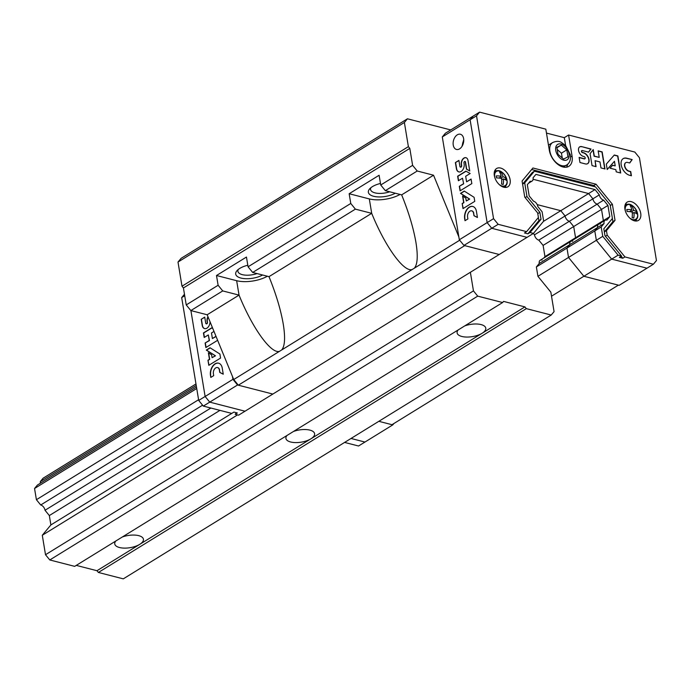 <?xml version="1.0" encoding="UTF-8"?>
<svg xmlns="http://www.w3.org/2000/svg" width="691" height="691" viewBox="0 0 691 691"><rect width="100%" height="100%" fill="white"/><g stroke="black" fill="none" stroke-linecap="round" stroke-linejoin="round"><path stroke-width="1.04" d="M502.625 302.537L74.68 566.361L49.787 559.96L477.723 296.137L502.625 302.537L503.566 301.397L524.91 306.89L482.111 333.269A14.528 6.176 170.6 0 0 485.782 328.156A14.528 6.176 170.6 0 0 464.672 325.927M551.228 315.036L526.335 308.635L98.39 572.459L123.292 578.859L551.228 315.036L554.07 311.624L550.848 292.163L537.926 276.314L536.371 266.933L539.239 263.487A4.802 3.014 58.3 0 1 540.232 260.239A4.802 3.014 58.3 0 1 542.098 260.049M526.335 308.635L524.91 306.89M543.757 258.063L544.966 256.611L543.109 245.4L538.799 240.123A4.802 3.014 58.3 0 1 534.488 234.836L533.357 233.446M470.372 272.28L473.456 290.894L477.723 296.137M210.859 408.036L45.019 510.269L49.329 515.555L50.884 524.935L42.289 535.257L45.511 554.718L49.787 559.96M45.019 510.269A4.802 3.014 58.3 0 0 40.717 504.991L36.407 499.705L34.55 488.494L37.409 485.056L196.477 386.995M40.285 483.285A4.802 3.014 58.3 0 0 40.277 481.618L43.136 478.181L195.976 383.954M98.39 572.459L96.973 570.714L76.26 565.385M115.786 541.018A14.528 6.176 170.6 0 0 114.758 543.955A14.528 6.176 170.6 0 0 124.406 548.118A14.528 6.176 170.6 0 0 139.763 544.327A14.528 6.176 170.6 0 0 143.426 539.213A14.528 6.176 170.6 0 0 122.324 536.993M458.142 329.961A14.528 6.176 170.6 0 0 457.105 332.898A14.528 6.176 170.6 0 0 466.762 337.061A14.528 6.176 170.6 0 0 482.111 333.269L310.941 438.802A14.528 6.176 170.6 0 0 314.604 433.68A14.528 6.176 170.6 0 0 293.502 431.46M286.964 435.485A14.528 6.176 170.6 0 0 285.936 438.431A14.528 6.176 170.6 0 0 295.584 442.594A14.528 6.176 170.6 0 0 310.941 438.802L96.973 570.714M196.736 388.506L34.55 488.494M198.585 399.718L36.407 499.705M202.584 405.194L40.717 504.991M219.945 410.368L49.329 515.555M450.739 129.934L407.448 118.8L404.382 122.48L408.381 146.647L409.806 148.401L412.613 165.356L417.226 171.014L433.542 175.212L401.652 194.862C408.709 212.249 413.477 228.125 415.947 242.489C418.072 255.817 417.554 264.368 414.375 268.16L233.722 379.532L238.335 385.189L272.841 394.06L238.602 415.17L235.182 414.289L237.324 412.968L233.904 412.086L50.884 524.935M237.523 414.894L42.289 535.257M473.456 290.894L45.511 554.718M196.227 385.474L40.277 481.618M412.613 165.356L380.732 185.007L379.117 175.264L349.162 193.73L350.769 203.474L248.069 266.795L246.454 257.043L216.499 275.51L218.114 285.262L186.233 304.921L190.846 310.579L207.162 314.768L233.722 379.532M409.806 148.401L183.426 287.957L186.233 304.921M417.226 171.014L385.345 190.664L380.732 185.007M350.769 203.474L355.39 209.14L252.681 272.453L248.069 266.795M218.114 285.262L222.727 290.92L190.846 310.579M401.652 194.862L385.345 190.664M355.39 209.14L371.698 213.329L268.998 276.65L252.681 272.453M222.727 290.92L239.043 295.117L207.162 314.768M459.696 240.218L414.375 268.16M433.542 175.212L458.85 236.901M412.112 269.55C403.76 272.349 385.068 246.35 371.698 213.329L369.314 198.913L349.162 193.73M268.998 276.65C276.055 294.038 280.814 309.905 283.284 324.269C285.418 337.597 284.891 346.156 281.712 349.94M404.382 122.48L178.002 262.044L182.001 286.212L183.426 287.957M408.381 146.647L182.001 286.212M279.449 351.339C271.097 354.129 252.405 328.13 239.043 295.117L236.65 280.701A22.604 9.605 -9.4 0 0 267.382 276.236M570.593 156.987L572.07 156.071A15.504 9.734 58.3 0 1 568.823 166.341A15.504 9.734 58.3 0 1 557.283 163.922A15.504 9.734 58.3 0 1 549.31 150.223L545.821 129.165L479.597 112.141L473.18 116.097L470.113 119.776L487.138 222.614L491.75 228.28L527.034 237.35L499.222 254.495L464.715 245.625L238.335 385.189M479.597 112.141L476.531 115.82L493.555 218.658L498.168 224.316L463.937 245.426L499.222 254.495L272.841 394.06L237.557 384.991L232.945 379.324L232.47 376.465M498.168 224.316L526.611 231.632L524.469 232.953L527.889 233.834L530.032 232.513L533.452 233.394L543.653 221.146L542.098 211.757L537.788 206.479A4.802 3.014 58.3 0 0 533.487 201.193L529.176 195.916L527.319 184.704L530.187 181.267A4.802 3.014 58.3 0 0 532.053 181.077A4.802 3.014 58.3 0 0 533.046 177.82L535.914 174.382L595.02 189.584L599.322 194.871L592.904 198.827L588.602 193.54L560.781 210.695L565.091 215.972L560.781 210.695L537.209 204.631L560.781 210.695L543.463 221.37M530.032 232.513L541.036 219.306L539.878 212.353L526.965 196.512L524.702 182.865L534.419 171.187L595.53 186.898L610.153 204.838L612.416 218.486L603.822 228.799L604.979 235.743L621.52 256.041L618.1 255.16L602.759 236.339L601.205 226.959L604.072 223.521A4.802 3.014 58.3 0 1 605.066 220.265A4.802 3.014 58.3 0 1 606.931 220.084L609.799 216.646L603.373 220.602L602.172 222.053L603.373 220.602L601.515 209.39L597.214 204.104A4.802 3.014 58.3 0 1 592.904 198.827L534.488 234.836M544.966 256.611L575.56 237.747L574.351 239.198L575.56 237.747L573.703 226.536L575.56 237.747L603.373 220.602L601.515 209.39L597.214 204.104L569.393 221.258L573.703 226.536L569.393 221.258A4.802 3.014 58.3 0 1 565.091 215.972A4.802 3.014 58.3 0 0 569.393 221.258L538.799 240.123M609.799 216.646L607.942 205.434L543.109 245.4M572.692 241.185A4.802 3.014 58.3 0 0 570.826 241.375A4.802 3.014 58.3 0 0 569.833 244.631L539.239 263.487M618.1 255.16L611.682 259.116L596.342 240.304L594.787 230.915L566.974 248.069L568.52 257.449L566.974 248.069L569.833 244.631L566.974 248.069L536.371 266.933M551.513 296.206L611.682 259.116L596.342 240.304L568.52 257.449L583.869 276.262L568.52 257.449L537.926 276.314M344.602 442.421L358.534 446.006L392.764 424.905L378.832 421.32L391.987 424.697L618.367 285.141L583.869 276.262L619.145 285.34L646.966 268.194L611.682 259.116L646.966 268.194L653.384 264.23L656.45 260.55L639.425 157.712L634.813 152.055L568.589 135.021L572.07 156.071M407.448 118.8L181.068 258.365L178.002 262.044M216.499 275.51L236.65 280.701M247.81 265.24A16.143 6.867 170.6 0 0 237.039 270.613A16.143 6.867 170.6 0 0 242.42 278.378A16.143 6.867 170.6 0 0 262.623 275.009M400.037 194.447A22.604 9.605 -9.4 0 1 369.314 198.913M380.473 183.452A16.143 6.867 170.6 0 0 369.702 188.824A16.143 6.867 170.6 0 0 375.083 196.589A16.143 6.867 170.6 0 0 395.287 193.23M370.92 187.684A13.526 5.753 170.6 0 0 370.557 189.541A13.526 5.753 170.6 0 0 389.707 191.787M238.265 269.473A13.526 5.753 170.6 0 0 237.903 271.33A13.526 5.753 170.6 0 0 257.043 273.576M595.02 189.584L588.602 193.54L533.098 179.271L588.602 193.54L592.904 198.827A4.802 3.014 58.3 0 0 597.214 204.104L603.632 200.148A4.802 3.014 58.3 0 1 599.322 194.871M600.514 224.039A4.802 3.014 58.3 0 0 598.639 224.221A4.802 3.014 58.3 0 0 597.646 227.477L569.833 244.631A4.802 3.014 58.3 0 1 570.826 241.375L540.232 260.239M601.205 226.959L594.787 230.915L597.646 227.477L594.787 230.915L596.342 240.304L602.759 236.339M476.531 115.82L470.113 119.776L473.18 116.097L445.367 133.242L442.3 136.93L459.325 239.768L463.937 245.426M493.555 218.658L487.138 222.614L470.113 119.776L442.3 136.93M463.635 138.649A7.843 5.113 -75.6 0 0 460.396 134.253A7.843 5.113 -75.6 0 0 453.486 140.575A7.843 5.113 -75.6 0 0 456.483 149.455A7.843 5.113 -75.6 0 0 461.899 146.535A7.843 5.113 -75.6 0 0 463.635 138.649M533.452 233.394L527.034 237.35L491.75 228.28L487.138 222.614L459.325 239.768M463.428 183.763L459.316 186.302L460.068 190.846L471.832 183.59L471.081 179.047L466.589 181.819L465.674 176.274L470.165 173.501L465.872 171.143L457.641 176.222L458.392 180.757L462.512 178.226L463.67 183.823L459.316 186.302M464.672 218.693L465.008 220.705L467.902 218.926L467.565 216.905A4.517 2.945 -75.6 0 1 468.636 212.448A4.517 2.945 -75.6 0 1 471.711 210.841A4.517 2.945 -75.6 0 1 473.551 213.217L473.974 215.73L477.446 217.492L476.445 211.437A8.879 5.787 -75.6 0 0 472.774 206.462A8.879 5.787 -75.6 0 0 466.641 209.762A8.879 5.787 -75.6 0 0 464.672 218.693L465.216 220.576M462.167 203.525L463.005 208.604L474.777 201.349L474.104 197.315L464.231 191.061L460.482 193.368L469.439 199.034L466.287 200.986L465.803 198.084L462.581 196.045L463.661 202.601L462.167 203.525L463.212 208.475M458.919 160.398L455.386 162.575L456.388 168.63A5.848 3.809 -75.6 0 0 458.807 171.904A5.848 3.809 -75.6 0 0 462.84 169.736A5.848 3.809 -75.6 0 0 464.127 163.862L463.963 162.843A0.993 0.648 -75.6 0 1 465.285 162.031L466.46 169.165L469.75 170.979L467.988 160.364A5.087 3.317 -75.6 0 0 465.915 157.686A5.087 3.317 -75.6 0 0 462.46 159.5A5.087 3.317 -75.6 0 0 461.26 164.518L461.424 165.529A1.132 0.734 -75.6 0 1 459.921 166.453L458.919 160.398M458.954 160.588L455.386 162.575M460.517 167.101A1.132 0.734 -75.6 0 0 461.666 165.59L461.424 165.529M466.036 157.712A5.087 3.317 -75.6 0 0 461.493 164.579L461.666 165.59M464.983 161.521A0.993 0.648 -75.6 0 1 465.518 162.091L466.701 169.235L469.733 170.902M455.619 162.644L456.621 168.69A5.848 3.809 -75.6 0 0 458.928 171.929M462.832 196.201L463.903 202.662L462.4 203.586M464.395 191.165L460.724 193.428L469.681 199.094L466.287 200.986M472.886 206.497A8.879 5.787 -75.6 0 0 466.831 209.891A8.879 5.787 -75.6 0 0 464.913 218.753M473.551 213.217L474.207 215.799L477.438 217.423M473.793 213.277A4.517 2.945 -75.6 0 0 471.953 210.902A4.517 2.945 -75.6 0 0 471.832 210.876M462.512 178.226L463.67 183.823M466.054 171.247L457.883 176.283L458.599 180.636M471.115 179.237L466.589 181.819M459.55 186.363L460.275 190.716M607.942 205.434L603.632 200.148M621.52 256.041L619.378 257.354L622.798 258.235L624.94 256.922L653.384 264.23M624.94 256.922L607.19 235.147L606.448 230.639L615.033 220.325L612.373 204.242L596.048 184.221L532.934 167.991L522.085 181.016L524.745 197.108L537.667 212.949L538.41 217.466L526.611 231.632M494.341 175.626A10.736 6.737 -121.7 0 1 496.596 168.509A10.736 6.737 -121.7 0 1 507.963 174.115A10.736 6.737 -121.7 0 1 507.859 186.795A10.736 6.737 -121.7 0 1 499.869 185.119A10.736 6.737 -121.7 0 1 494.341 175.626M624.94 209.209A10.736 6.737 -121.7 0 1 627.195 202.1A10.736 6.737 -121.7 0 1 638.562 207.697A10.736 6.737 -121.7 0 1 638.458 220.377A10.736 6.737 -121.7 0 1 630.468 218.701A10.736 6.737 -121.7 0 1 624.94 209.209M579.127 157.393L579.974 162.523L585.329 163.905A6.288 3.947 58.3 0 0 587.696 163.637A6.288 3.947 58.3 0 0 588.559 157.824A6.288 3.947 58.3 0 0 583.472 152.668L582.573 152.435A1.071 0.674 58.3 0 1 582.263 150.526L588.577 152.15L591.004 149.014L581.606 146.596A5.468 3.438 58.3 0 0 579.689 146.863A5.468 3.438 58.3 0 0 578.911 151.83A5.468 3.438 58.3 0 0 583.221 156.365L584.12 156.598A1.218 0.769 58.3 0 1 585.104 157.591A1.218 0.769 58.3 0 1 584.94 158.723A1.218 0.769 58.3 0 1 584.482 158.775L579.127 157.393M590.071 153.687L592.049 165.624L596.065 166.661L595.072 160.683L599.978 161.953L600.971 167.922L604.988 168.958L602.163 151.882L598.147 150.854L599.218 157.367L594.312 156.106L593.241 149.593L590.071 153.687M614.308 155.009L606.318 164.095L607.216 169.528L614.463 161.288L615.215 165.866L612.649 165.209L610.049 168.172L615.845 169.666L616.208 171.843L620.699 173L617.875 155.924L614.308 155.009M632.161 159.595L626.806 158.222A9.562 6.003 58.3 0 0 623.204 158.619A9.562 6.003 58.3 0 0 621.891 167.455A9.562 6.003 58.3 0 0 629.631 175.289L631.419 175.756L630.719 171.558L628.94 171.1A4.863 3.058 58.3 0 1 625.105 167.058A4.863 3.058 58.3 0 1 625.804 162.644A4.863 3.058 58.3 0 1 627.497 162.411L629.726 162.99L632.161 159.595L626.59 158.351A9.562 6.003 58.3 0 0 623.092 158.688M605.066 220.265L598.639 224.221A4.802 3.014 58.3 0 0 597.646 227.477L604.072 223.521M565.609 145.507L564.305 137.664L546.469 133.078M564.305 137.664L568.589 135.021M566.413 167.213A15.504 9.734 58.3 0 0 567.708 164.216M625.459 204.078A10.736 6.737 -121.7 0 1 627.523 204.45M636.506 219.021A10.736 6.737 -121.7 0 1 635.919 221.034M494.86 170.487A10.736 6.737 -121.7 0 1 496.924 170.867M505.907 185.438A10.736 6.737 -121.7 0 1 505.32 187.451M629.622 162.964L631.945 159.733M625.692 162.713A4.863 3.058 58.3 0 0 625.588 162.782A4.863 3.058 58.3 0 0 624.889 167.196A4.863 3.058 58.3 0 0 628.724 171.23L628.94 171.1M631.168 175.687L630.503 171.688L628.724 171.23M620.458 172.931L617.659 156.054L614.178 155.164M615.215 165.866L612.52 165.356M607.208 169.433L614.463 161.288M599.218 157.367L594.105 156.235L593.042 149.843M604.737 168.889L601.947 152.02L598.173 151.044M595.815 166.6L595.072 160.683M584.819 158.775A1.218 0.769 58.3 0 1 584.724 158.852A1.218 0.769 58.3 0 1 584.266 158.904L579.153 157.591M588.482 152.124L590.788 149.144L581.606 146.596M581.39 146.734A5.468 3.438 58.3 0 0 579.585 146.933M581.762 150.655A1.071 0.674 58.3 0 0 582.358 152.573L582.573 152.435M587.592 163.698A6.288 3.947 58.3 0 0 588.309 157.868A6.288 3.947 58.3 0 0 583.256 152.797L582.358 152.573M527.889 233.834L538.894 220.619L541.036 219.306M537.779 213.649L539.878 212.353M538.894 220.619L538.375 217.51M525.16 197.617L526.965 196.512M534.419 171.187L532.286 172.508L522.595 184.134L524.702 182.865M605.394 236.262L607.19 235.147M622.798 258.235L621.183 256.249M604.349 231.934L606.448 230.639M604.34 231.917L612.9 221.647L615.033 220.325M610.274 205.538L612.373 204.242M612.9 221.647L612.381 218.529M594.882 186.734L593.906 185.534L596.048 184.221M593.906 185.534L531.655 169.528M627.1 211.481A15.936 5.873 -5.5 0 1 632.196 212.042A15.936 9.475 100.9 0 1 632.135 217.665A14.943 5.511 -5.5 0 1 633.759 218.08A15.936 11.22 -71.6 0 0 634.001 212.508A15.936 5.873 -5.5 0 1 637.111 214.055A14.943 10.52 -71.6 0 0 636.782 212.085A15.936 7.618 166.5 0 0 633.638 210.314A15.936 11.22 -71.6 0 0 631.738 205.901A14.943 7.143 166.5 0 0 630.123 205.486A15.936 9.475 100.9 0 1 631.833 209.848A15.936 7.618 166.5 0 0 626.772 209.511A14.943 8.888 100.9 0 1 626.962 210.479A14.943 8.888 100.9 0 1 627.1 211.481M634.001 212.508L632.3 213.234M636.782 212.085L635.366 213.018M633.638 210.314L631.272 211.869M632.982 212.94L632.265 212.759M631.738 205.901L630.719 206.574M630.486 211.757L630.382 211.101M631.833 209.848L629.726 211.662M496.501 177.898A15.936 5.873 -5.5 0 1 501.597 178.459A15.936 9.475 100.9 0 1 501.536 184.074A14.943 5.511 -5.5 0 1 503.16 184.497A15.936 11.22 -71.6 0 0 503.402 178.926A15.936 5.873 -5.5 0 1 506.512 180.472A14.943 10.52 -71.6 0 0 506.183 178.503A15.936 7.618 166.5 0 0 503.039 176.723A15.936 11.22 -71.6 0 0 501.139 172.318A14.943 7.143 166.5 0 0 499.524 171.904A15.936 9.475 100.9 0 1 501.234 176.265A15.936 7.618 166.5 0 0 496.173 175.929A14.943 8.888 100.9 0 1 496.363 176.896A14.943 8.888 100.9 0 1 496.501 177.898M503.402 178.926L501.701 179.651M506.183 178.503L504.767 179.435M503.039 176.723L500.673 178.287M502.383 179.358L501.666 179.176M501.139 172.318L500.12 172.992M499.887 178.166L499.783 177.509M501.234 176.265L499.127 178.079M563.329 167.075A13.241 8.309 58.3 0 0 563.355 167.058L566.568 165.08A13.241 8.309 58.3 0 1 552.55 158.17A13.241 8.309 58.3 0 1 552.67 142.536L549.466 144.514A13.241 8.309 58.3 0 0 548.49 145.283M561.247 145.101L556.842 147.313L558 154.309L563.562 159.085L567.959 156.866L566.801 149.878L561.247 145.101L556.92 147.77M562.241 157.954L561.455 153.177L566.801 149.878M561.455 153.177L557.214 149.524M364.952 442.05L351.019 438.465L364.952 442.05M233.904 412.086L231.761 413.408L203.318 406.092L209.744 402.136L245.02 411.214L209.744 402.136L237.557 384.991M203.318 406.092L198.706 400.435L205.123 396.479L209.744 402.136L205.123 396.479L190.906 310.596L205.123 396.479L232.945 379.324M393.939 423.497L392.764 424.905M212.776 328.458L211.679 327.862L203.448 332.932L204.199 337.476L208.319 334.936L209.235 340.482L205.115 343.012L205.866 347.556L217.63 340.3M215.998 336.31L212.396 338.53L211.481 332.984L213.994 331.438M210.479 375.403L210.815 377.416L213.709 375.636L213.372 373.615A4.517 2.945 -75.6 0 1 214.443 369.158A4.517 2.945 -75.6 0 1 217.518 367.552A4.517 2.945 -75.6 0 1 219.358 369.927L219.773 372.449L223.253 374.202L222.252 368.148A8.879 5.787 -75.6 0 0 218.572 363.172A8.879 5.787 -75.6 0 0 212.448 366.472A8.879 5.787 -75.6 0 0 210.479 375.403L211.023 377.295M207.965 360.236L208.812 365.314L220.576 358.059L219.911 354.025L210.029 347.772L206.289 350.078L215.246 355.753L212.085 357.696L211.61 354.794L208.38 352.755L209.468 359.311L207.965 360.236L209.019 365.185M206.324 323.811A1.132 0.734 -75.6 0 0 206.436 323.854L206.194 323.794A1.132 0.734 -75.6 0 1 205.728 323.163L204.726 317.109L201.193 319.294L202.195 325.34A5.848 3.809 -75.6 0 0 204.605 328.614A5.848 3.809 -75.6 0 0 210.029 321.773M206.194 323.794A1.132 0.734 -75.6 0 0 207.231 322.239L207.058 321.229A5.087 3.317 -75.6 0 1 207.956 316.711M204.761 317.299L201.193 319.294M206.436 323.854A1.132 0.734 -75.6 0 0 207.464 322.3L207.231 322.239M208.069 316.996A5.087 3.317 -75.6 0 0 207.3 321.289L207.464 322.3M201.427 319.354L202.428 325.401A5.848 3.809 -75.6 0 0 204.726 328.64M208.639 352.92L209.71 359.372L208.207 360.296M210.202 347.875L206.523 350.138L215.48 355.813L212.085 357.696M218.693 363.207A8.879 5.787 -75.6 0 0 212.638 366.601A8.879 5.787 -75.6 0 0 210.72 375.463M219.358 369.927L220.014 372.509L223.236 374.133M219.6 369.987A4.517 2.945 -75.6 0 0 217.751 367.612A4.517 2.945 -75.6 0 0 217.639 367.586M208.319 334.936L209.477 340.542L205.115 343.012M211.861 327.957L203.69 332.993L204.406 337.346M216.058 336.474L212.396 338.53M205.357 343.082L206.073 347.426M236.469 412.752L235.182 414.289M198.706 400.435L181.681 297.596L184.462 294.254M181.681 297.596L184.713 295.731M463.756 140.748A4.612 3.006 -75.6 0 0 462.564 145.378M625.39 211.057A8.352 5.243 -121.7 0 1 625.286 210.53A8.352 5.243 -121.7 0 1 631.185 205.002A8.352 5.243 -121.7 0 1 637.62 215.981A8.352 5.243 -121.7 0 1 629.639 217.967M624.802 206.799A8.767 5.502 -121.7 0 1 626.322 204.942A8.767 5.502 -121.7 0 1 629.225 204.493M637.232 217.484A8.767 5.502 -121.7 0 1 635.521 219.876A8.767 5.502 -121.7 0 1 633.181 220.403M494.791 177.475A8.352 5.243 -121.7 0 1 494.687 176.948A8.352 5.243 -121.7 0 1 500.586 171.411A8.352 5.243 -121.7 0 1 507.021 182.389A8.352 5.243 -121.7 0 1 499.04 184.376M494.203 173.216A8.767 5.502 -121.7 0 1 495.723 171.359A8.767 5.502 -121.7 0 1 498.626 170.91M506.633 183.901A8.767 5.502 -121.7 0 1 504.922 186.285A8.767 5.502 -121.7 0 1 502.582 186.812M569.038 153.799A9.043 5.675 58.3 0 0 557.922 144.246A9.043 5.675 58.3 0 0 560.237 158.23A9.043 5.675 58.3 0 0 569.038 153.799M463.739 139.539L461.968 146.432M598.639 224.221L570.826 241.375M532.053 181.077L528.529 183.253M624.914 205.814L626.322 204.942C632.412 200.476 642.25 216.438 635.521 219.876L634.113 220.74M494.315 172.232L495.723 171.359C501.813 166.894 511.651 182.856 504.922 186.285L503.514 187.157M552.67 142.536C556.22 141.042 559.079 140.981 561.239 142.346L565.583 145.481L570.403 154.827C570.965 159.699 569.695 163.111 566.568 165.08"/></g></svg>
